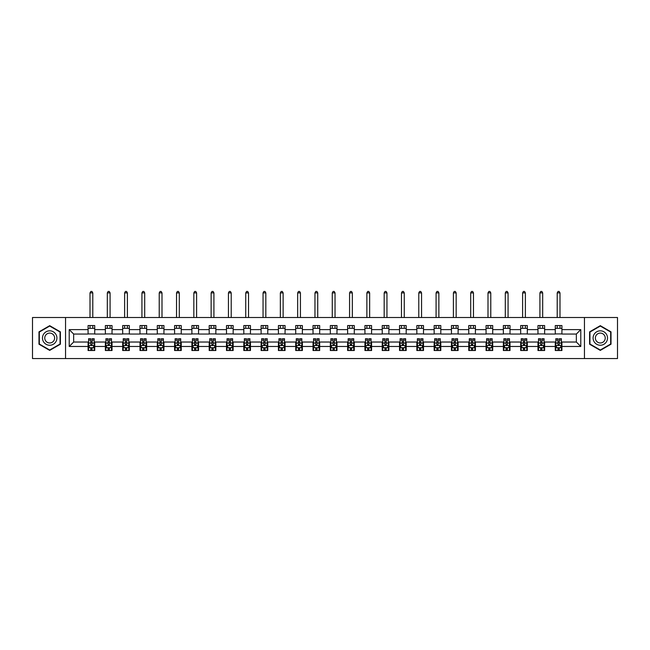 <?xml version="1.0" encoding="UTF-8"?>
<svg xmlns="http://www.w3.org/2000/svg" width="650" height="650" viewBox="0 0 650 650"><rect width="100%" height="100%" fill="white"/><g stroke="black" fill="none" stroke-linecap="round" stroke-linejoin="round"><path stroke-width="0.97" d="M584.447 358.556L617.5 358.556L617.5 317.509L584.447 317.509L584.447 358.556L65.553 358.556L65.553 317.509L32.5 317.509L32.5 358.556L65.553 358.556M584.447 317.509L65.553 317.509M561.925 329.607L561.925 325.553L555.271 325.553L555.271 329.607L544.627 329.607L544.627 325.553L537.972 325.553L537.972 329.607L527.321 329.607L527.321 325.553L520.666 325.553L520.666 329.607L510.014 329.607L510.014 325.553L503.36 325.553L503.36 329.607L492.716 329.607L492.716 325.553L486.062 325.553L486.062 329.607L475.41 329.607L475.41 325.553L468.756 325.553L468.756 329.607L458.104 329.607L458.104 325.553L451.449 325.553L451.449 329.607L440.806 329.607L440.806 325.553L434.143 325.553L434.143 329.607L423.499 329.607L423.499 325.553L416.845 325.553L416.845 329.607L406.193 329.607L406.193 325.553L399.539 325.553L399.539 329.607L388.887 329.607L388.887 325.553L382.233 325.553L382.233 329.607L371.589 329.607L371.589 325.553L364.934 325.553L364.934 329.607L354.283 329.607L354.283 325.553L347.628 325.553L347.628 329.607L336.976 329.607L336.976 325.553L330.322 325.553L330.322 329.607L319.678 329.607L319.678 325.553L313.024 325.553L313.024 329.607L302.372 329.607L302.372 325.553L295.717 325.553L295.717 329.607L285.066 329.607L285.066 325.553L278.411 325.553L278.411 329.607L267.767 329.607L267.767 325.553L261.113 325.553L261.113 329.607L250.461 329.607L250.461 325.553L243.807 325.553L243.807 329.607L233.155 329.607L233.155 325.553L226.501 325.553L226.501 329.607L215.857 329.607L215.857 325.553L209.194 325.553L209.194 329.607L198.551 329.607L198.551 325.553L191.896 325.553L191.896 329.607L181.244 329.607L181.244 325.553L174.59 325.553L174.59 329.607L163.938 329.607L163.938 325.553L157.284 325.553L157.284 329.607L146.64 329.607L146.64 325.553L139.986 325.553L139.986 329.607L129.334 329.607L129.334 325.553L122.679 325.553L122.679 329.607L112.028 329.607L112.028 325.553L105.373 325.553L105.373 329.607L94.729 329.607L94.729 325.553L88.075 325.553L88.075 329.607L69.217 329.607L69.217 346.466L73.653 342.03L88.075 342.03L88.075 350.512L94.729 350.512L94.729 342.03L105.373 342.03L105.373 350.512L112.028 350.512L112.028 342.03L122.679 342.03L122.679 350.512L129.334 350.512L129.334 342.03L139.986 342.03L139.986 350.512L146.64 350.512L146.64 342.03L157.284 342.03L157.284 350.512L163.938 350.512L163.938 342.03L174.59 342.03L174.59 350.512L181.244 350.512L181.244 342.03L191.896 342.03L191.896 350.512L198.551 350.512L198.551 342.03L209.194 342.03L209.194 350.512L215.857 350.512L215.857 342.03L226.501 342.03L226.501 350.512L233.155 350.512L233.155 342.03L243.807 342.03L243.807 350.512L250.461 350.512L250.461 342.03L261.113 342.03L261.113 350.512L267.767 350.512L267.767 342.03L278.411 342.03L278.411 350.512L285.066 350.512L285.066 342.03L295.717 342.03L295.717 350.512L302.372 350.512L302.372 342.03L313.024 342.03L313.024 350.512L319.678 350.512L319.678 342.03L330.322 342.03L330.322 350.512L336.976 350.512L336.976 342.03L347.628 342.03L347.628 350.512L354.283 350.512L354.283 342.03L364.934 342.03L364.934 350.512L371.589 350.512L371.589 342.03L382.233 342.03L382.233 350.512L388.887 350.512L388.887 342.03L399.539 342.03L399.539 350.512L406.193 350.512L406.193 342.03L416.845 342.03L416.845 350.512L423.499 350.512L423.499 342.03L434.143 342.03L434.143 350.512L440.806 350.512L440.806 342.03L451.449 342.03L451.449 350.512L458.104 350.512L458.104 342.03L468.756 342.03L468.756 350.512L475.41 350.512L475.41 342.03L486.062 342.03L486.062 350.512L492.716 350.512L492.716 342.03L503.36 342.03L503.36 350.512L510.014 350.512L510.014 342.03L520.666 342.03L520.666 350.512L527.321 350.512L527.321 342.03L537.972 342.03L537.972 350.512L544.627 350.512L544.627 342.03L555.271 342.03L555.271 350.512L561.925 350.512L561.925 342.03L576.347 342.03L576.347 334.043L561.925 334.043L561.925 329.607L580.783 329.607L580.783 346.466L561.925 346.466M555.271 346.466L544.627 346.466M537.972 346.466L527.321 346.466M520.666 346.466L510.014 346.466M503.36 346.466L492.716 346.466M486.062 346.466L475.41 346.466M468.756 346.466L458.104 346.466M451.449 346.466L440.806 346.466M434.143 346.466L423.499 346.466M416.845 346.466L406.193 346.466M399.539 346.466L388.887 346.466M382.233 346.466L371.589 346.466M364.934 346.466L354.283 346.466M347.628 346.466L336.976 346.466M330.322 346.466L319.678 346.466M313.024 346.466L302.372 346.466M295.717 346.466L285.066 346.466M278.411 346.466L267.767 346.466M261.113 346.466L250.461 346.466M243.807 346.466L233.155 346.466M226.501 346.466L215.857 346.466M209.194 346.466L198.551 346.466M191.896 346.466L181.244 346.466M174.59 346.466L163.938 346.466M157.284 346.466L146.64 346.466M139.986 346.466L129.334 346.466M122.679 346.466L112.028 346.466M105.373 346.466L94.729 346.466M88.075 346.466L69.217 346.466M555.271 329.607L555.271 334.043L544.627 334.043L544.627 329.607M537.972 329.607L537.972 334.043L527.321 334.043L527.321 329.607M520.666 329.607L520.666 334.043L510.014 334.043L510.014 329.607M503.36 329.607L503.36 334.043L492.716 334.043L492.716 329.607M486.062 329.607L486.062 334.043L475.41 334.043L475.41 329.607M468.756 329.607L468.756 334.043L458.104 334.043L458.104 329.607M451.449 329.607L451.449 334.043L440.806 334.043L440.806 329.607M434.143 329.607L434.143 334.043L423.499 334.043L423.499 329.607M416.845 329.607L416.845 334.043L406.193 334.043L406.193 329.607M399.539 329.607L399.539 334.043L388.887 334.043L388.887 329.607M382.233 329.607L382.233 334.043L371.589 334.043L371.589 329.607M364.934 329.607L364.934 334.043L354.283 334.043L354.283 329.607M347.628 329.607L347.628 334.043L336.976 334.043L336.976 329.607M330.322 329.607L330.322 334.043L319.678 334.043L319.678 329.607M313.024 329.607L313.024 334.043L302.372 334.043L302.372 329.607M295.717 329.607L295.717 334.043L285.066 334.043L285.066 329.607M278.411 329.607L278.411 334.043L267.767 334.043L267.767 329.607M261.113 329.607L261.113 334.043L250.461 334.043L250.461 329.607M243.807 329.607L243.807 334.043L233.155 334.043L233.155 329.607M226.501 329.607L226.501 334.043L215.857 334.043L215.857 329.607M209.194 329.607L209.194 334.043L198.551 334.043L198.551 329.607M191.896 329.607L191.896 334.043L181.244 334.043L181.244 329.607M174.59 329.607L174.59 334.043L163.938 334.043L163.938 329.607M157.284 329.607L157.284 334.043L146.64 334.043L146.64 329.607M139.986 329.607L139.986 334.043L129.334 334.043L129.334 329.607M122.679 329.607L122.679 334.043L112.028 334.043L112.028 329.607M105.373 329.607L105.373 334.043L94.729 334.043L94.729 329.607M88.075 329.607L88.075 334.043L73.653 334.043L69.217 329.607M73.653 334.043L73.653 342.03M580.783 346.466L576.347 342.03M576.347 334.043L580.783 329.607M88.075 328.331L94.729 328.331M88.075 333.929L94.729 333.929M88.075 342.136L88.627 342.136M90.732 342.136L92.064 342.136M94.169 342.136L94.729 342.136M88.075 347.742L88.627 347.742M90.732 347.742L92.064 347.742M94.169 347.742L94.729 347.742M105.373 342.136L105.934 342.136M108.038 342.136L109.371 342.136M111.475 342.136L112.028 342.136M105.373 347.742L105.934 347.742M108.038 347.742L109.371 347.742M111.475 347.742L112.028 347.742M105.373 328.331L112.028 328.331M105.373 333.929L112.028 333.929M122.679 342.136L123.232 342.136M125.344 342.136L126.669 342.136M128.781 342.136L129.334 342.136M122.679 347.742L123.232 347.742M125.344 347.742L126.669 347.742M128.781 347.742L129.334 347.742M122.679 328.331L129.334 328.331M122.679 333.929L129.334 333.929M139.986 342.136L140.538 342.136M142.643 342.136L143.975 342.136M146.088 342.136L146.64 342.136M139.986 347.742L140.538 347.742M142.643 347.742L143.975 347.742M146.088 347.742L146.64 347.742M139.986 328.331L146.64 328.331M139.986 333.929L146.64 333.929M157.284 342.136L157.844 342.136M159.949 342.136L161.281 342.136M163.386 342.136L163.938 342.136M157.284 347.742L157.844 347.742M159.949 347.742L161.281 347.742M163.386 347.742L163.938 347.742M157.284 328.331L163.938 328.331M157.284 333.929L163.938 333.929M174.59 342.136L175.143 342.136M177.255 342.136L178.588 342.136M180.692 342.136L181.244 342.136M174.59 347.742L175.143 347.742M177.255 347.742L178.588 347.742M180.692 347.742L181.244 347.742M174.59 328.331L181.244 328.331M174.59 333.929L181.244 333.929M191.896 342.136L192.449 342.136M194.553 342.136L195.886 342.136M197.998 342.136L198.551 342.136M191.896 347.742L192.449 347.742M194.553 347.742L195.886 347.742M197.998 347.742L198.551 347.742M191.896 328.331L198.551 328.331M191.896 333.929L198.551 333.929M209.194 342.136L209.755 342.136M211.859 342.136L213.192 342.136M215.296 342.136L215.857 342.136M209.194 347.742L209.755 347.742M211.859 347.742L213.192 347.742M215.296 347.742L215.857 347.742M209.194 328.331L215.857 328.331M209.194 333.929L215.857 333.929M226.501 342.136L227.053 342.136M229.166 342.136L230.498 342.136M232.602 342.136L233.155 342.136M226.501 347.742L227.053 347.742M229.166 347.742L230.498 347.742M232.602 347.742L233.155 347.742M226.501 328.331L233.155 328.331M226.501 333.929L233.155 333.929M243.807 342.136L244.359 342.136M246.464 342.136L247.796 342.136M249.909 342.136L250.461 342.136M243.807 347.742L244.359 347.742M246.464 347.742L247.796 347.742M249.909 347.742L250.461 347.742M243.807 328.331L250.461 328.331M243.807 333.929L250.461 333.929M261.113 342.136L261.666 342.136M263.77 342.136L265.102 342.136M267.207 342.136L267.767 342.136M261.113 347.742L261.666 347.742M263.77 347.742L265.102 347.742M267.207 347.742L267.767 347.742M261.113 328.331L267.767 328.331M261.113 333.929L267.767 333.929M278.411 342.136L278.964 342.136M281.076 342.136L282.409 342.136M284.513 342.136L285.066 342.136M278.411 347.742L278.964 347.742M281.076 347.742L282.409 347.742M284.513 347.742L285.066 347.742M278.411 328.331L285.066 328.331M278.411 333.929L285.066 333.929M295.717 342.136L296.27 342.136M298.382 342.136L299.707 342.136M301.819 342.136L302.372 342.136M295.717 347.742L296.27 347.742M298.382 347.742L299.707 347.742M301.819 347.742L302.372 347.742M295.717 328.331L302.372 328.331M295.717 333.929L302.372 333.929M313.024 342.136L313.576 342.136M315.681 342.136L317.013 342.136M319.118 342.136L319.678 342.136M313.024 347.742L313.576 347.742M315.681 347.742L317.013 347.742M319.118 347.742L319.678 347.742M313.024 328.331L319.678 328.331M313.024 333.929L319.678 333.929M330.322 342.136L330.882 342.136M332.987 342.136L334.319 342.136M336.424 342.136L336.976 342.136M330.322 347.742L330.882 347.742M332.987 347.742L334.319 347.742M336.424 347.742L336.976 347.742M330.322 328.331L336.976 328.331M330.322 333.929L336.976 333.929M347.628 342.136L348.181 342.136M350.293 342.136L351.618 342.136M353.73 342.136L354.283 342.136M347.628 347.742L348.181 347.742M350.293 347.742L351.618 347.742M353.73 347.742L354.283 347.742M347.628 328.331L354.283 328.331M347.628 333.929L354.283 333.929M364.934 342.136L365.487 342.136M367.591 342.136L368.924 342.136M371.036 342.136L371.589 342.136M364.934 347.742L365.487 347.742M367.591 347.742L368.924 347.742M371.036 347.742L371.589 347.742M364.934 328.331L371.589 328.331M364.934 333.929L371.589 333.929M382.233 342.136L382.793 342.136M384.898 342.136L386.23 342.136M388.334 342.136L388.887 342.136M382.233 347.742L382.793 347.742M384.898 347.742L386.23 347.742M388.334 347.742L388.887 347.742M382.233 328.331L388.887 328.331M382.233 333.929L388.887 333.929M399.539 342.136L400.091 342.136M402.204 342.136L403.536 342.136M405.641 342.136L406.193 342.136M399.539 347.742L400.091 347.742M402.204 347.742L403.536 347.742M405.641 347.742L406.193 347.742M399.539 328.331L406.193 328.331M399.539 333.929L406.193 333.929M416.845 342.136L417.398 342.136M419.502 342.136L420.834 342.136M422.947 342.136L423.499 342.136M416.845 347.742L417.398 347.742M419.502 347.742L420.834 347.742M422.947 347.742L423.499 347.742M416.845 328.331L423.499 328.331M416.845 333.929L423.499 333.929M434.143 342.136L434.704 342.136M436.808 342.136L438.141 342.136M440.245 342.136L440.806 342.136M434.143 347.742L434.704 347.742M436.808 347.742L438.141 347.742M440.245 347.742L440.806 347.742M434.143 328.331L440.806 328.331M434.143 333.929L440.806 333.929M451.449 342.136L452.002 342.136M454.114 342.136L455.447 342.136M457.551 342.136L458.104 342.136M451.449 347.742L452.002 347.742M454.114 347.742L455.447 347.742M457.551 347.742L458.104 347.742M451.449 328.331L458.104 328.331M451.449 333.929L458.104 333.929M468.756 342.136L469.308 342.136M471.413 342.136L472.745 342.136M474.858 342.136L475.41 342.136M468.756 347.742L469.308 347.742M471.413 347.742L472.745 347.742M474.858 347.742L475.41 347.742M468.756 328.331L475.41 328.331M468.756 333.929L475.41 333.929M486.062 342.136L486.614 342.136M488.719 342.136L490.051 342.136M492.156 342.136L492.716 342.136M486.062 347.742L486.614 347.742M488.719 347.742L490.051 347.742M492.156 347.742L492.716 347.742M486.062 328.331L492.716 328.331M486.062 333.929L492.716 333.929M503.36 342.136L503.913 342.136M506.025 342.136L507.358 342.136M509.462 342.136L510.014 342.136M503.36 347.742L503.913 347.742M506.025 347.742L507.358 347.742M509.462 347.742L510.014 347.742M503.36 328.331L510.014 328.331M503.36 333.929L510.014 333.929M520.666 342.136L521.219 342.136M523.331 342.136L524.656 342.136M526.768 342.136L527.321 342.136M520.666 347.742L521.219 347.742M523.331 347.742L524.656 347.742M526.768 347.742L527.321 347.742M520.666 328.331L527.321 328.331M520.666 333.929L527.321 333.929M537.972 342.136L538.525 342.136M540.629 342.136L541.962 342.136M544.066 342.136L544.627 342.136M537.972 347.742L538.525 347.742M540.629 347.742L541.962 347.742M544.066 347.742L544.627 347.742M537.972 328.331L544.627 328.331M537.972 333.929L544.627 333.929M555.271 342.136L555.831 342.136M557.936 342.136L559.268 342.136M561.372 342.136L561.925 342.136M555.271 347.742L555.831 347.742M557.936 347.742L559.268 347.742M561.372 347.742L561.925 347.742M555.271 328.331L561.925 328.331M555.271 333.929L561.925 333.929M49.692 350.391L60.393 344.216L60.393 331.849L49.692 325.674L38.992 331.849L38.992 344.216L49.692 350.391M611.008 331.849L600.308 325.674L589.607 331.849L589.607 344.216L600.308 350.391L611.008 344.216L611.008 331.849M90.732 349.066L92.064 349.066M88.627 340.088L90.732 340.088L90.732 338.699L88.627 338.699L88.627 345.467L89.733 347.685L93.064 347.685L94.169 345.467L94.169 338.699L92.064 338.699L92.064 340.088L94.169 340.088M94.169 345.467L94.169 350.512M88.627 345.467L88.627 350.512M92.064 347.685L92.064 350.512M90.732 350.512L90.732 347.685M90.732 340.088L90.732 344.63L92.064 344.63L92.064 340.088M92.788 328.331L92.788 325.553M92.788 317.509L92.788 292.89L90.009 292.89L90.009 317.509M90.009 328.331L90.009 325.553M90.009 292.89L90.846 291.444L91.951 291.444L92.788 292.89M55.941 341.64A7.207 7.207 0 0 0 53.3 331.793A7.207 7.207 0 0 0 43.453 334.425A7.207 7.207 0 0 0 46.085 344.281A7.207 7.207 0 0 0 55.941 341.64M53.966 340.502A4.94 4.94 0 0 0 52.163 333.759A4.94 4.94 0 0 0 45.419 335.562A4.94 4.94 0 0 0 47.222 342.306A4.94 4.94 0 0 0 53.966 340.502M39.325 344.021L39.325 332.044L49.692 326.056L60.06 332.044L60.06 344.021L49.692 350.009L39.325 344.021M600.308 330.826A7.207 7.207 0 0 0 593.101 338.033A7.207 7.207 0 0 0 600.308 345.239A7.207 7.207 0 0 0 607.514 338.033A7.207 7.207 0 0 0 600.308 330.826M600.308 333.101A4.94 4.94 0 0 0 595.367 338.033A4.94 4.94 0 0 0 600.308 342.973A4.94 4.94 0 0 0 605.239 338.033A4.94 4.94 0 0 0 600.308 333.101M610.675 344.021L600.308 350.009L589.94 344.021L589.94 332.044L600.308 326.056L610.675 332.044L610.675 344.021M108.038 349.066L109.371 349.066M105.934 340.088L108.038 340.088L108.038 338.699L105.934 338.699L105.934 345.467L107.039 347.685L110.37 347.685L111.475 345.467L111.475 338.699L109.371 338.699L109.371 340.088L111.475 340.088M111.475 345.467L111.475 350.512M105.934 345.467L105.934 350.512M109.371 347.685L109.371 350.512M108.038 350.512L108.038 347.685M108.038 340.088L108.038 344.63L109.371 344.63L109.371 340.088M110.086 328.331L110.086 325.553M110.086 317.509L110.086 292.89L107.315 292.89L107.315 317.509M107.315 328.331L107.315 325.553M107.315 292.89L108.152 291.444L109.257 291.444L110.086 292.89M125.344 349.066L126.669 349.066M123.232 340.088L125.344 340.088L125.344 338.699L123.232 338.699L123.232 345.467L124.345 347.685L127.668 347.685L128.781 345.467L128.781 338.699L126.669 338.699L126.669 340.088L128.781 340.088M128.781 345.467L128.781 350.512M123.232 345.467L123.232 350.512M126.669 347.685L126.669 350.512M125.344 350.512L125.344 347.685M125.344 340.088L125.344 344.63L126.669 344.63L126.669 340.088M127.392 328.331L127.392 325.553M127.392 317.509L127.392 292.89L124.621 292.89L124.621 317.509M124.621 328.331L124.621 325.553M124.621 292.89L125.45 291.444L126.563 291.444L127.392 292.89M142.643 349.066L143.975 349.066M140.538 340.088L142.643 340.088L142.643 338.699L140.538 338.699L140.538 345.467L141.643 347.685L144.974 347.685L146.088 345.467L146.088 338.699L143.975 338.699L143.975 340.088L146.088 340.088M146.088 345.467L146.088 350.512M140.538 345.467L140.538 350.512M143.975 347.685L143.975 350.512M142.643 350.512L142.643 347.685M142.643 340.088L142.643 344.63L143.975 344.63L143.975 340.088M144.698 328.331L144.698 325.553M144.698 317.509L144.698 292.89L141.928 292.89L141.928 317.509M141.928 328.331L141.928 325.553M141.928 292.89L142.756 291.444L143.861 291.444L144.698 292.89M159.949 349.066L161.281 349.066M157.844 340.088L159.949 340.088L159.949 338.699L157.844 338.699L157.844 345.467L158.949 347.685L162.281 347.685L163.386 345.467L163.386 338.699L161.281 338.699L161.281 340.088L163.386 340.088M163.386 345.467L163.386 350.512M157.844 345.467L157.844 350.512M161.281 347.685L161.281 350.512M159.949 350.512L159.949 347.685M159.949 340.088L159.949 344.63L161.281 344.63L161.281 340.088M162.004 328.331L162.004 325.553M162.004 317.509L162.004 292.89L159.226 292.89L159.226 317.509M159.226 328.331L159.226 325.553M159.226 292.89L160.062 291.444L161.168 291.444L162.004 292.89M177.255 349.066L178.588 349.066M175.143 340.088L177.255 340.088L177.255 338.699L175.143 338.699L175.143 345.467L176.256 347.685L179.579 347.685L180.692 345.467L180.692 338.699L178.588 338.699L178.588 340.088L180.692 340.088M180.692 345.467L180.692 350.512M175.143 345.467L175.143 350.512M178.588 347.685L178.588 350.512M177.255 350.512L177.255 347.685M177.255 340.088L177.255 344.63L178.588 344.63L178.588 340.088M179.303 328.331L179.303 325.553M179.303 317.509L179.303 292.89L176.532 292.89L176.532 317.509M176.532 328.331L176.532 325.553M176.532 292.89L177.361 291.444L178.474 291.444L179.303 292.89M194.553 349.066L195.886 349.066M192.449 340.088L194.553 340.088L194.553 338.699L192.449 338.699L192.449 345.467L193.562 347.685L196.885 347.685L197.998 345.467L197.998 338.699L195.886 338.699L195.886 340.088L197.998 340.088M197.998 345.467L197.998 350.512M192.449 345.467L192.449 350.512M195.886 347.685L195.886 350.512M194.553 350.512L194.553 347.685M194.553 340.088L194.553 344.63L195.886 344.63L195.886 340.088M196.609 328.331L196.609 325.553M196.609 317.509L196.609 292.89L193.838 292.89L193.838 317.509M193.838 328.331L193.838 325.553M193.838 292.89L194.667 291.444L195.78 291.444L196.609 292.89M211.859 349.066L213.192 349.066M209.755 340.088L211.859 340.088L211.859 338.699L209.755 338.699L209.755 345.467L210.86 347.685L214.191 347.685L215.296 345.467L215.296 338.699L213.192 338.699L213.192 340.088L215.296 340.088M215.296 345.467L215.296 350.512M209.755 345.467L209.755 350.512M213.192 347.685L213.192 350.512M211.859 350.512L211.859 347.685M211.859 340.088L211.859 344.63L213.192 344.63L213.192 340.088M213.915 328.331L213.915 325.553M213.915 317.509L213.915 292.89L211.136 292.89L211.136 317.509M211.136 328.331L211.136 325.553M211.136 292.89L211.973 291.444L213.078 291.444L213.915 292.89M229.166 349.066L230.498 349.066M227.053 340.088L229.166 340.088L229.166 338.699L227.053 338.699L227.053 345.467L228.166 347.685L231.489 347.685L232.602 345.467L232.602 338.699L230.498 338.699L230.498 340.088L232.602 340.088M232.602 345.467L232.602 350.512M227.053 345.467L227.053 350.512M230.498 347.685L230.498 350.512M229.166 350.512L229.166 347.685M229.166 340.088L229.166 344.63L230.498 344.63L230.498 340.088M231.213 328.331L231.213 325.553M231.213 317.509L231.213 292.89L228.443 292.89L228.443 317.509M228.443 328.331L228.443 325.553M228.443 292.89L229.271 291.444L230.384 291.444L231.213 292.89M246.464 349.066L247.796 349.066M244.359 340.088L246.464 340.088L246.464 338.699L244.359 338.699L244.359 345.467L245.472 347.685L248.796 347.685L249.909 345.467L249.909 338.699L247.796 338.699L247.796 340.088L249.909 340.088M249.909 345.467L249.909 350.512M244.359 345.467L244.359 350.512M247.796 347.685L247.796 350.512M246.464 350.512L246.464 347.685M246.464 340.088L246.464 344.63L247.796 344.63L247.796 340.088M248.519 328.331L248.519 325.553M248.519 317.509L248.519 292.89L245.749 292.89L245.749 317.509M245.749 328.331L245.749 325.553M245.749 292.89L246.578 291.444L247.691 291.444L248.519 292.89M263.77 349.066L265.102 349.066M261.666 340.088L263.77 340.088L263.77 338.699L261.666 338.699L261.666 345.467L262.771 347.685L266.102 347.685L267.207 345.467L267.207 338.699L265.102 338.699L265.102 340.088L267.207 340.088M267.207 345.467L267.207 350.512M261.666 345.467L261.666 350.512M265.102 347.685L265.102 350.512M263.77 350.512L263.77 347.685M263.77 340.088L263.77 344.63L265.102 344.63L265.102 340.088M265.826 328.331L265.826 325.553M265.826 317.509L265.826 292.89L263.047 292.89L263.047 317.509M263.047 328.331L263.047 325.553M263.047 292.89L263.884 291.444L264.989 291.444L265.826 292.89M281.076 349.066L282.409 349.066M278.964 340.088L281.076 340.088L281.076 338.699L278.964 338.699L278.964 345.467L280.077 347.685L283.408 347.685L284.513 345.467L284.513 338.699L282.409 338.699L282.409 340.088L284.513 340.088M284.513 345.467L284.513 350.512M278.964 345.467L278.964 350.512M282.409 347.685L282.409 350.512M281.076 350.512L281.076 347.685M281.076 340.088L281.076 344.63L282.409 344.63L282.409 340.088M283.124 328.331L283.124 325.553M283.124 317.509L283.124 292.89L280.353 292.89L280.353 317.509M280.353 328.331L280.353 325.553M280.353 292.89L281.19 291.444L282.295 291.444L283.124 292.89M298.382 349.066L299.707 349.066M296.27 340.088L298.382 340.088L298.382 338.699L296.27 338.699L296.27 345.467L297.383 347.685L300.706 347.685L301.819 345.467L301.819 338.699L299.707 338.699L299.707 340.088L301.819 340.088M301.819 345.467L301.819 350.512M296.27 345.467L296.27 350.512M299.707 347.685L299.707 350.512M298.382 350.512L298.382 347.685M298.382 340.088L298.382 344.63L299.707 344.63L299.707 340.088M300.43 328.331L300.43 325.553M300.43 317.509L300.43 292.89L297.659 292.89L297.659 317.509M297.659 328.331L297.659 325.553M297.659 292.89L298.488 291.444L299.601 291.444L300.43 292.89M315.681 349.066L317.013 349.066M313.576 340.088L315.681 340.088L315.681 338.699L313.576 338.699L313.576 345.467L314.681 347.685L318.012 347.685L319.118 345.467L319.118 338.699L317.013 338.699L317.013 340.088L319.118 340.088M319.118 345.467L319.118 350.512M313.576 345.467L313.576 350.512M317.013 347.685L317.013 350.512M315.681 350.512L315.681 347.685M315.681 340.088L315.681 344.63L317.013 344.63L317.013 340.088M317.736 328.331L317.736 325.553M317.736 317.509L317.736 292.89L314.966 292.89L314.966 317.509M314.966 328.331L314.966 325.553M314.966 292.89L315.794 291.444L316.899 291.444L317.736 292.89M332.987 349.066L334.319 349.066M330.882 340.088L332.987 340.088L332.987 338.699L330.882 338.699L330.882 345.467L331.988 347.685L335.319 347.685L336.424 345.467L336.424 338.699L334.319 338.699L334.319 340.088L336.424 340.088M336.424 345.467L336.424 350.512M330.882 345.467L330.882 350.512M334.319 347.685L334.319 350.512M332.987 350.512L332.987 347.685M332.987 340.088L332.987 344.63L334.319 344.63L334.319 340.088M335.034 328.331L335.034 325.553M335.034 317.509L335.034 292.89L332.264 292.89L332.264 317.509M332.264 328.331L332.264 325.553M332.264 292.89L333.101 291.444L334.206 291.444L335.034 292.89M350.293 349.066L351.618 349.066M348.181 340.088L350.293 340.088L350.293 338.699L348.181 338.699L348.181 345.467L349.294 347.685L352.617 347.685L353.73 345.467L353.73 338.699L351.618 338.699L351.618 340.088L353.73 340.088M353.73 345.467L353.73 350.512M348.181 345.467L348.181 350.512M351.618 347.685L351.618 350.512M350.293 350.512L350.293 347.685M350.293 340.088L350.293 344.63L351.618 344.63L351.618 340.088M352.341 328.331L352.341 325.553M352.341 317.509L352.341 292.89L349.57 292.89L349.57 317.509M349.57 328.331L349.57 325.553M349.57 292.89L350.399 291.444L351.512 291.444L352.341 292.89M367.591 349.066L368.924 349.066M365.487 340.088L367.591 340.088L367.591 338.699L365.487 338.699L365.487 345.467L366.592 347.685L369.923 347.685L371.036 345.467L371.036 338.699L368.924 338.699L368.924 340.088L371.036 340.088M371.036 345.467L371.036 350.512M365.487 345.467L365.487 350.512M368.924 347.685L368.924 350.512M367.591 350.512L367.591 347.685M367.591 340.088L367.591 344.63L368.924 344.63L368.924 340.088M369.647 328.331L369.647 325.553M369.647 317.509L369.647 292.89L366.876 292.89L366.876 317.509M366.876 328.331L366.876 325.553M366.876 292.89L367.705 291.444L368.81 291.444L369.647 292.89M384.898 349.066L386.23 349.066M382.793 340.088L384.898 340.088L384.898 338.699L382.793 338.699L382.793 345.467L383.898 347.685L387.229 347.685L388.334 345.467L388.334 338.699L386.23 338.699L386.23 340.088L388.334 340.088M388.334 345.467L388.334 350.512M382.793 345.467L382.793 350.512M386.23 347.685L386.23 350.512M384.898 350.512L384.898 347.685M384.898 340.088L384.898 344.63L386.23 344.63L386.23 340.088M386.953 328.331L386.953 325.553M386.953 317.509L386.953 292.89L384.174 292.89L384.174 317.509M384.174 328.331L384.174 325.553M384.174 292.89L385.011 291.444L386.116 291.444L386.953 292.89M402.204 349.066L403.536 349.066M400.091 340.088L402.204 340.088L402.204 338.699L400.091 338.699L400.091 345.467L401.204 347.685L404.527 347.685L405.641 345.467L405.641 338.699L403.536 338.699L403.536 340.088L405.641 340.088M405.641 345.467L405.641 350.512M400.091 345.467L400.091 350.512M403.536 347.685L403.536 350.512M402.204 350.512L402.204 347.685M402.204 340.088L402.204 344.63L403.536 344.63L403.536 340.088M404.251 328.331L404.251 325.553M404.251 317.509L404.251 292.89L401.481 292.89L401.481 317.509M401.481 328.331L401.481 325.553M401.481 292.89L402.309 291.444L403.423 291.444L404.251 292.89M419.502 349.066L420.834 349.066M417.398 340.088L419.502 340.088L419.502 338.699L417.398 338.699L417.398 345.467L418.511 347.685L421.834 347.685L422.947 345.467L422.947 338.699L420.834 338.699L420.834 340.088L422.947 340.088M422.947 345.467L422.947 350.512M417.398 345.467L417.398 350.512M420.834 347.685L420.834 350.512M419.502 350.512L419.502 347.685M419.502 340.088L419.502 344.63L420.834 344.63L420.834 340.088M421.558 328.331L421.558 325.553M421.558 317.509L421.558 292.89L418.787 292.89L418.787 317.509M418.787 328.331L418.787 325.553M418.787 292.89L419.616 291.444L420.729 291.444L421.558 292.89M436.808 349.066L438.141 349.066M434.704 340.088L436.808 340.088L436.808 338.699L434.704 338.699L434.704 345.467L435.809 347.685L439.14 347.685L440.245 345.467L440.245 338.699L438.141 338.699L438.141 340.088L440.245 340.088M440.245 345.467L440.245 350.512M434.704 345.467L434.704 350.512M438.141 347.685L438.141 350.512M436.808 350.512L436.808 347.685M436.808 340.088L436.808 344.63L438.141 344.63L438.141 340.088M438.864 328.331L438.864 325.553M438.864 317.509L438.864 292.89L436.085 292.89L436.085 317.509M436.085 328.331L436.085 325.553M436.085 292.89L436.922 291.444L438.027 291.444L438.864 292.89M454.114 349.066L455.447 349.066M452.002 340.088L454.114 340.088L454.114 338.699L452.002 338.699L452.002 345.467L453.115 347.685L456.438 347.685L457.551 345.467L457.551 338.699L455.447 338.699L455.447 340.088L457.551 340.088M457.551 345.467L457.551 350.512M452.002 345.467L452.002 350.512M455.447 347.685L455.447 350.512M454.114 350.512L454.114 347.685M454.114 340.088L454.114 344.63L455.447 344.63L455.447 340.088M456.162 328.331L456.162 325.553M456.162 317.509L456.162 292.89L453.391 292.89L453.391 317.509M453.391 328.331L453.391 325.553M453.391 292.89L454.22 291.444L455.333 291.444L456.162 292.89M471.413 349.066L472.745 349.066M469.308 340.088L471.413 340.088L471.413 338.699L469.308 338.699L469.308 345.467L470.421 347.685L473.744 347.685L474.858 345.467L474.858 338.699L472.745 338.699L472.745 340.088L474.858 340.088M474.858 345.467L474.858 350.512M469.308 345.467L469.308 350.512M472.745 347.685L472.745 350.512M471.413 350.512L471.413 347.685M471.413 340.088L471.413 344.63L472.745 344.63L472.745 340.088M473.468 328.331L473.468 325.553M473.468 317.509L473.468 292.89L470.698 292.89L470.698 317.509M470.698 328.331L470.698 325.553M470.698 292.89L471.526 291.444L472.639 291.444L473.468 292.89M488.719 349.066L490.051 349.066M486.614 340.088L488.719 340.088L488.719 338.699L486.614 338.699L486.614 345.467L487.719 347.685L491.051 347.685L492.156 345.467L492.156 338.699L490.051 338.699L490.051 340.088L492.156 340.088M492.156 345.467L492.156 350.512M486.614 345.467L486.614 350.512M490.051 347.685L490.051 350.512M488.719 350.512L488.719 347.685M488.719 340.088L488.719 344.63L490.051 344.63L490.051 340.088M490.774 328.331L490.774 325.553M490.774 317.509L490.774 292.89L487.996 292.89L487.996 317.509M487.996 328.331L487.996 325.553M487.996 292.89L488.832 291.444L489.938 291.444L490.774 292.89M506.025 349.066L507.358 349.066M503.913 340.088L506.025 340.088L506.025 338.699L503.913 338.699L503.913 345.467L505.026 347.685L508.357 347.685L509.462 345.467L509.462 338.699L507.358 338.699L507.358 340.088L509.462 340.088M509.462 345.467L509.462 350.512M503.913 345.467L503.913 350.512M507.358 347.685L507.358 350.512M506.025 350.512L506.025 347.685M506.025 340.088L506.025 344.63L507.358 344.63L507.358 340.088M508.073 328.331L508.073 325.553M508.073 317.509L508.073 292.89L505.302 292.89L505.302 317.509M505.302 328.331L505.302 325.553M505.302 292.89L506.139 291.444L507.244 291.444L508.073 292.89M523.331 349.066L524.656 349.066M521.219 340.088L523.331 340.088L523.331 338.699L521.219 338.699L521.219 345.467L522.332 347.685L525.655 347.685L526.768 345.467L526.768 338.699L524.656 338.699L524.656 340.088L526.768 340.088M526.768 345.467L526.768 350.512M521.219 345.467L521.219 350.512M524.656 347.685L524.656 350.512M523.331 350.512L523.331 347.685M523.331 340.088L523.331 344.63L524.656 344.63L524.656 340.088M525.379 328.331L525.379 325.553M525.379 317.509L525.379 292.89L522.608 292.89L522.608 317.509M522.608 328.331L522.608 325.553M522.608 292.89L523.437 291.444L524.55 291.444L525.379 292.89M540.629 349.066L541.962 349.066M538.525 340.088L540.629 340.088L540.629 338.699L538.525 338.699L538.525 345.467L539.63 347.685L542.961 347.685L544.066 345.467L544.066 338.699L541.962 338.699L541.962 340.088L544.066 340.088M544.066 345.467L544.066 350.512M538.525 345.467L538.525 350.512M541.962 347.685L541.962 350.512M540.629 350.512L540.629 347.685M540.629 340.088L540.629 344.63L541.962 344.63L541.962 340.088M542.685 328.331L542.685 325.553M542.685 317.509L542.685 292.89L539.914 292.89L539.914 317.509M539.914 328.331L539.914 325.553M539.914 292.89L540.743 291.444L541.848 291.444L542.685 292.89M557.936 349.066L559.268 349.066M555.831 340.088L557.936 340.088L557.936 338.699L555.831 338.699L555.831 345.467L556.936 347.685L560.267 347.685L561.372 345.467L561.372 338.699L559.268 338.699L559.268 340.088L561.372 340.088M561.372 345.467L561.372 350.512M555.831 345.467L555.831 350.512M559.268 347.685L559.268 350.512M557.936 350.512L557.936 347.685M557.936 340.088L557.936 344.63L559.268 344.63L559.268 340.088M559.991 328.331L559.991 325.553M559.991 317.509L559.991 292.89L557.212 292.89L557.212 317.509M557.212 328.331L557.212 325.553M557.212 292.89L558.049 291.444L559.154 291.444L559.991 292.89M88.652 345.524L94.144 345.524M94.169 347.547L93.129 347.547M89.668 347.547L88.627 347.547M92.064 343.062L94.169 343.062M88.627 343.062L90.732 343.062M90.732 348.368L92.064 348.368M105.958 345.524L111.451 345.524M111.475 347.547L110.435 347.547M106.974 347.547L105.934 347.547M109.371 343.062L111.475 343.062M105.934 343.062L108.038 343.062M108.038 348.368L109.371 348.368M123.264 345.524L128.749 345.524M128.781 347.547L127.741 347.547M124.28 347.547L123.232 347.547M126.669 343.062L128.781 343.062M123.232 343.062L125.344 343.062M125.344 348.368L126.669 348.368M140.562 345.524L146.055 345.524M146.088 347.547L145.039 347.547M141.578 347.547L140.538 347.547M143.975 343.062L146.088 343.062M140.538 343.062L142.643 343.062M142.643 348.368L143.975 348.368M157.869 345.524L163.361 345.524M163.386 347.547L162.346 347.547M158.884 347.547L157.844 347.547M161.281 343.062L163.386 343.062M157.844 343.062L159.949 343.062M159.949 348.368L161.281 348.368M175.175 345.524L180.659 345.524M180.692 347.547L179.652 347.547M176.191 347.547L175.143 347.547M178.588 343.062L180.692 343.062M175.143 343.062L177.255 343.062M177.255 348.368L178.588 348.368M192.473 345.524L197.966 345.524M197.998 347.547L196.95 347.547M193.489 347.547L192.449 347.547M195.886 343.062L197.998 343.062M192.449 343.062L194.553 343.062M194.553 348.368L195.886 348.368M209.779 345.524L215.272 345.524M215.296 347.547L214.256 347.547M210.795 347.547L209.755 347.547M213.192 343.062L215.296 343.062M209.755 343.062L211.859 343.062M211.859 348.368L213.192 348.368M227.086 345.524L232.578 345.524M232.602 347.547L231.562 347.547M228.101 347.547L227.053 347.547M230.498 343.062L232.602 343.062M227.053 343.062L229.166 343.062M229.166 348.368L230.498 348.368M244.384 345.524L249.876 345.524M249.909 347.547L248.861 347.547M245.399 347.547L244.359 347.547M247.796 343.062L249.909 343.062M244.359 343.062L246.464 343.062M246.464 348.368L247.796 348.368M261.69 345.524L267.183 345.524M267.207 347.547L266.167 347.547M262.706 347.547L261.666 347.547M265.102 343.062L267.207 343.062M261.666 343.062L263.77 343.062M263.77 348.368L265.102 348.368M278.996 345.524L284.489 345.524M284.513 347.547L283.473 347.547M280.012 347.547L278.964 347.547M282.409 343.062L284.513 343.062M278.964 343.062L281.076 343.062M281.076 348.368L282.409 348.368M296.303 345.524L301.787 345.524M301.819 347.547L300.771 347.547M297.31 347.547L296.27 347.547M299.707 343.062L301.819 343.062M296.27 343.062L298.382 343.062M298.382 348.368L299.707 348.368M313.601 345.524L319.093 345.524M319.118 347.547L318.077 347.547M314.616 347.547L313.576 347.547M317.013 343.062L319.118 343.062M313.576 343.062L315.681 343.062M315.681 348.368L317.013 348.368M330.907 345.524L336.399 345.524M336.424 347.547L335.384 347.547M331.923 347.547L330.882 347.547M334.319 343.062L336.424 343.062M330.882 343.062L332.987 343.062M332.987 348.368L334.319 348.368M348.213 345.524L353.697 345.524M353.73 347.547L352.69 347.547M349.229 347.547L348.181 347.547M351.618 343.062L353.73 343.062M348.181 343.062L350.293 343.062M350.293 348.368L351.618 348.368M365.511 345.524L371.004 345.524M371.036 347.547L369.988 347.547M366.527 347.547L365.487 347.547M368.924 343.062L371.036 343.062M365.487 343.062L367.591 343.062M367.591 348.368L368.924 348.368M382.817 345.524L388.31 345.524M388.334 347.547L387.294 347.547M383.833 347.547L382.793 347.547M386.23 343.062L388.334 343.062M382.793 343.062L384.898 343.062M384.898 348.368L386.23 348.368M400.124 345.524L405.616 345.524M405.641 347.547L404.601 347.547M401.139 347.547L400.091 347.547M403.536 343.062L405.641 343.062M400.091 343.062L402.204 343.062M402.204 348.368L403.536 348.368M417.422 345.524L422.914 345.524M422.947 347.547L421.899 347.547M418.438 347.547L417.398 347.547M420.834 343.062L422.947 343.062M417.398 343.062L419.502 343.062M419.502 348.368L420.834 348.368M434.728 345.524L440.221 345.524M440.245 347.547L439.205 347.547M435.744 347.547L434.704 347.547M438.141 343.062L440.245 343.062M434.704 343.062L436.808 343.062M436.808 348.368L438.141 348.368M452.034 345.524L457.527 345.524M457.551 347.547L456.511 347.547M453.05 347.547L452.002 347.547M455.447 343.062L457.551 343.062M452.002 343.062L454.114 343.062M454.114 348.368L455.447 348.368M469.341 345.524L474.825 345.524M474.858 347.547L473.809 347.547M470.348 347.547L469.308 347.547M472.745 343.062L474.858 343.062M469.308 343.062L471.413 343.062M471.413 348.368L472.745 348.368M486.639 345.524L492.131 345.524M492.156 347.547L491.116 347.547M487.654 347.547L486.614 347.547M490.051 343.062L492.156 343.062M486.614 343.062L488.719 343.062M488.719 348.368L490.051 348.368M503.945 345.524L509.438 345.524M509.462 347.547L508.422 347.547M504.961 347.547L503.913 347.547M507.358 343.062L509.462 343.062M503.913 343.062L506.025 343.062M506.025 348.368L507.358 348.368M521.251 345.524L526.736 345.524M526.768 347.547L525.72 347.547M522.259 347.547L521.219 347.547M524.656 343.062L526.768 343.062M521.219 343.062L523.331 343.062M523.331 348.368L524.656 348.368M538.549 345.524L544.042 345.524M544.066 347.547L543.026 347.547M539.565 347.547L538.525 347.547M541.962 343.062L544.066 343.062M538.525 343.062L540.629 343.062M540.629 348.368L541.962 348.368M555.856 345.524L561.348 345.524M561.372 347.547L560.332 347.547M556.871 347.547L555.831 347.547M559.268 343.062L561.372 343.062M555.831 343.062L557.936 343.062M557.936 348.368L559.268 348.368"/></g></svg>
